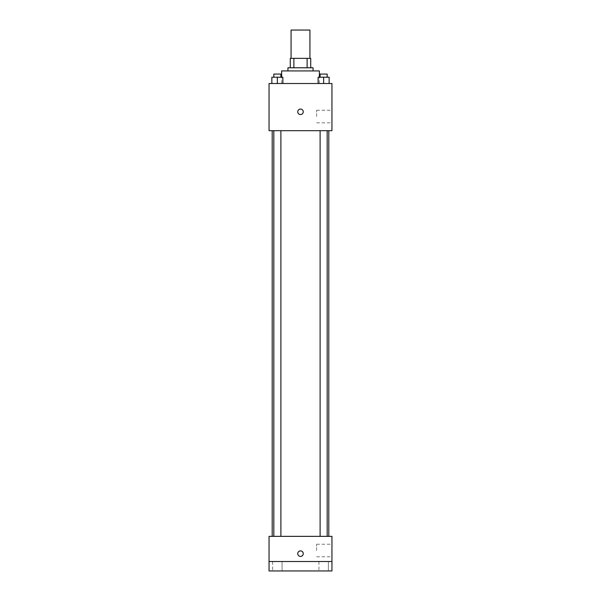 <?xml version="1.0" encoding="UTF-8"?>
<svg xmlns="http://www.w3.org/2000/svg" width="601" height="601" viewBox="0 0 601 601"><rect width="100%" height="100%" fill="white"/><g stroke="black" fill="none" stroke-linecap="round" stroke-linejoin="round"><path stroke-width="0.45" stroke-dasharray="3 2.25" d="M291.064 30.05L309.936 30.05M300.5 58.35L291.064 58.35L300.5 58.35M307.119 67.785L307.119 58.35L310.717 58.35L310.717 67.785L293.881 67.785L310.717 67.785M307.119 58.35L290.283 58.35M293.881 67.785L290.283 67.785L293.881 67.785L293.881 58.35M313.076 67.785L287.924 67.785M287.924 70.933L313.076 70.933L287.924 70.933M281.629 70.933L319.371 70.933M300.5 83.509L281.629 83.509L300.5 83.509M271.855 83.509L282.861 83.509L271.855 83.509L282.861 83.509L271.855 83.509L282.861 83.509L277.354 83.509L277.354 77.221L271.855 77.221L280.892 77.221L271.855 77.221L271.855 83.509L277.354 83.509L271.855 83.509L271.855 77.221L271.855 83.509L282.861 83.509L277.354 83.509L277.354 77.221L282.861 77.221L273.823 77.221L282.861 77.221L282.861 83.509L282.861 77.221M318.139 83.509L329.145 83.509L318.139 83.509L329.145 83.509L318.139 83.509L329.145 83.509L323.646 83.509L323.646 77.221L318.139 77.221L327.177 77.221L318.139 77.221L318.139 83.509L323.646 83.509L318.139 83.509L318.139 77.221L318.139 83.509L329.145 83.509L323.646 83.509L323.646 77.221L329.145 77.221L320.108 77.221L329.145 77.221L329.145 83.509L329.145 77.221M331.947 83.509L269.053 83.509L269.053 130.68L331.947 130.68L331.947 83.509M269.053 111.816L269.053 109.059L269.053 111.816M300.5 130.68L272.2 130.68L300.5 130.68M323.646 130.68L320.108 130.68L323.646 130.68M277.354 130.68L280.892 130.68L277.354 130.68M331.947 116.534L331.947 110.238L331.947 116.534M300.5 109.059A2.75 2.75 0 0 0 298.119 113.191A2.75 2.75 0 0 0 302.881 113.191A2.75 2.75 0 0 0 300.5 109.059A2.75 2.75 0 0 0 298.119 113.191A2.75 2.75 0 0 0 302.881 113.191A2.75 2.75 0 0 0 300.5 109.059M300.5 114.566A2.75 2.75 0 0 1 298.119 110.441A2.75 2.75 0 0 1 302.881 110.441A2.75 2.75 0 0 1 300.5 114.566M316.629 116.534L316.629 110.238L316.629 116.534M300.5 536.355L272.2 536.355L300.5 536.355M323.646 536.355L320.108 536.355L323.646 536.355M277.354 536.355L280.892 536.355L277.354 536.355M331.947 536.355L269.053 536.355L269.053 561.514L331.947 561.514L331.947 536.355M331.947 561.514L331.947 570.95L269.053 570.95L269.053 561.514L331.947 561.514L269.053 561.514M269.053 553.656L269.053 550.899L269.053 553.656M331.947 550.508L331.947 544.221L331.947 550.508M300.5 550.899A2.75 2.75 0 0 0 298.119 555.031A2.75 2.75 0 0 0 302.881 555.031A2.75 2.75 0 0 0 300.5 550.899A2.75 2.75 0 0 0 298.119 555.031A2.75 2.75 0 0 0 302.881 555.031A2.75 2.75 0 0 0 300.5 550.899M300.5 556.406A2.75 2.75 0 0 1 298.119 552.281A2.75 2.75 0 0 1 302.881 552.281A2.75 2.75 0 0 1 300.5 556.406M316.629 550.508L316.629 544.221L316.629 550.508M282.072 561.514L272.636 561.514L282.072 561.514L272.636 561.514L282.072 561.514L282.072 570.95L272.636 570.95L282.072 570.95L272.636 570.95L282.072 570.95L282.072 561.514M328.364 561.514L318.928 561.514L328.364 561.514L318.928 561.514L328.364 561.514L328.364 570.95L318.928 570.95L328.364 570.95L318.928 570.95L328.364 570.95L328.364 561.514M320.108 77.221L320.108 74.073L327.177 74.073L320.108 74.073L327.177 74.073L327.177 77.221M323.646 83.509L323.646 77.221M273.823 77.221L273.823 74.073L280.892 74.073L273.823 74.073L280.892 74.073L280.892 77.221M277.354 83.509L277.354 77.221M319.371 83.509L319.371 77.221M281.629 83.509L281.629 77.221M316.629 122.822L331.947 122.822M316.629 110.238L331.947 110.238M280.892 536.355L280.892 130.68M273.823 536.355L273.823 130.68M327.177 536.355L327.177 130.68M320.108 536.355L320.108 130.68M316.629 556.796L331.947 556.796M316.629 544.221L331.947 544.221M272.636 561.514L272.636 570.95L272.636 561.514M318.928 561.514L318.928 570.95L318.928 561.514"/><path stroke-width="0.9" d="M309.936 58.35L309.936 30.05L291.064 30.05L291.064 58.35M293.881 67.785L293.881 58.35L290.283 58.35L290.283 67.785L290.283 58.35M293.881 58.35L310.717 58.35L310.717 67.785M307.119 67.785L307.119 58.35M287.924 70.933L287.924 67.785L313.076 67.785L313.076 70.933M319.371 77.221L319.371 70.933L281.629 70.933L281.629 77.221M269.053 83.509L331.947 83.509L331.947 130.68L269.053 130.68L269.053 83.509M300.5 114.566A2.75 2.75 0 0 1 298.119 110.441A2.75 2.75 0 0 1 302.881 110.441A2.75 2.75 0 0 1 300.5 114.566M269.053 536.355L331.947 536.355L331.947 570.95L269.053 570.95L269.053 536.355M300.5 556.406A2.75 2.75 0 0 1 298.119 552.281A2.75 2.75 0 0 1 302.881 552.281A2.75 2.75 0 0 1 300.5 556.406M269.053 561.514L331.947 561.514M318.139 83.509L318.139 77.221L329.145 77.221L329.145 83.509L329.145 77.221M323.646 83.509L323.646 77.221M327.177 77.221L327.177 74.073L320.108 74.073L320.108 77.221M271.855 83.509L271.855 77.221L282.861 77.221L282.861 83.509L282.861 77.221M277.354 83.509L277.354 77.221M280.892 77.221L280.892 74.073L273.823 74.073L273.823 77.221M328.8 536.355L328.8 130.68M272.2 536.355L272.2 130.68M320.108 130.68L320.108 536.355M327.177 130.68L327.177 536.355M280.892 536.355L280.892 130.68M273.823 536.355L273.823 130.68"/></g></svg>
